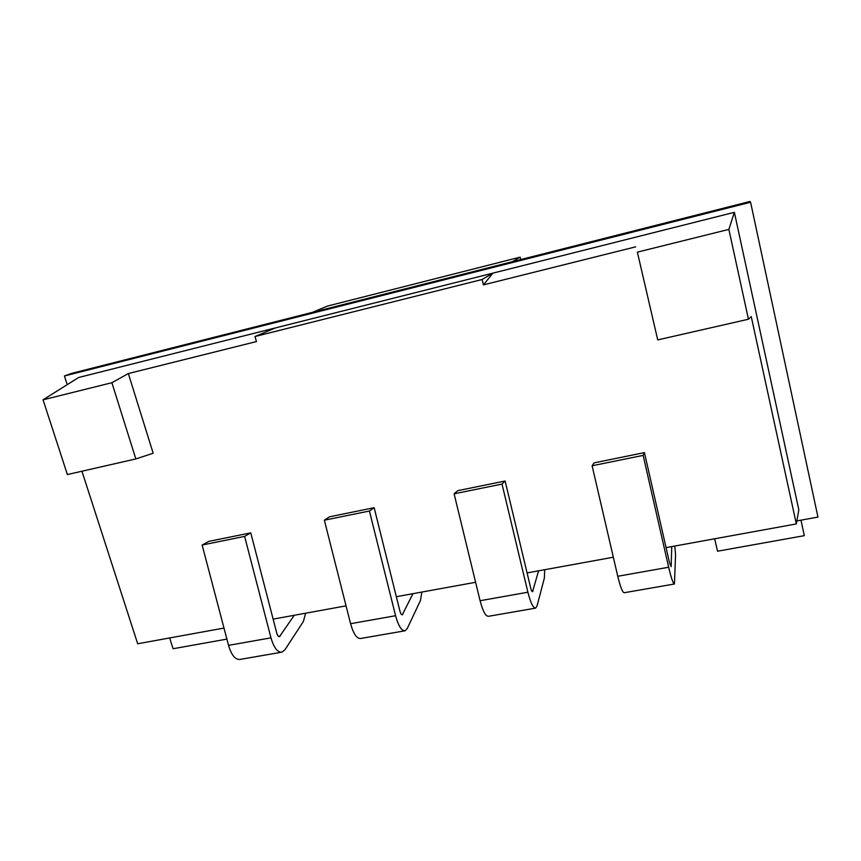 <?xml version="1.0" encoding="UTF-8"?>
<svg xmlns="http://www.w3.org/2000/svg" width="861" height="861" viewBox="0 0 861 861"><rect width="100%" height="100%" fill="white"/><g stroke="black" fill="none" stroke-linecap="round" stroke-linejoin="round"><path stroke-width="1.29" d="M169.649 637.947L173.083 648.742L226.895 639.099M67.223 384.673L64.424 375.977L750.588 202.238L817.95 517.074L796.866 520.916M228.542 645.373C231.491 655.167 235.311 659.849 240.015 659.429L281.956 652.154C277.543 652.509 273.884 647.741 270.967 637.84L244.621 536.392L202.141 545.035L228.542 645.373L270.967 637.84M244.621 536.392L250.766 532.851L208.749 541.408L202.141 545.035M617.757 576.278C620.394 587.094 622.568 592.572 624.268 592.723L674.432 584.006C673.173 583.79 671.246 578.194 668.653 567.238L643.145 455.394L592.11 465.769L617.757 576.278L668.653 567.238M643.145 455.394L644.426 452.617L594.058 462.884L592.11 465.769M305.633 613.215L303.363 621.524L284.948 649.754L281.956 652.154M250.766 532.851L276.747 633.061C277.468 635.536 278.383 636.731 279.491 636.645L294.258 615.281M674.809 546.046L675.562 554.506L674.432 584.006M644.426 452.617L669.567 562.965L671.139 566.667L671.763 546.595M374.148 507.699L329.591 516.783L324.349 520.195L350.578 623.708C353.44 633.814 356.777 638.744 360.608 638.496L405.047 630.779C401.56 630.973 398.395 625.947 395.576 615.723L369.423 511.025L374.148 507.699L399.924 611.084C400.623 613.635 401.42 614.894 402.291 614.851L412.936 593.692M421.858 592.067L420.48 600.44L407.296 628.455L405.047 630.779M369.423 511.025L324.349 520.195M480.083 600.72C482.838 611.17 485.636 616.368 488.456 616.304L535.639 608.114C533.185 608.103 530.613 602.808 527.89 592.228L502.017 484.076L454.102 493.816L480.083 600.72L527.89 592.228M502.017 484.076L505.127 481.008L457.804 490.652L454.102 493.816M544.722 569.713L544.346 578.14L537.06 605.864L535.639 608.114M505.127 481.008L530.634 587.762C531.302 590.398 531.947 591.722 532.561 591.733L538.566 570.832M800.967 520.173L804.325 535.66L717.525 551.212L714.662 538.792M750.588 202.238L750.071 201.452L71.872 373.308L64.424 375.977M748.446 319.227L657.729 339.912L637.366 252.133L728.869 229.392L748.446 319.227L751.255 316.611L796.339 523.929L798.814 509.82L734.368 212.312L78.685 377.484L43.05 399.816L111.876 382.714L135.844 458.935L153.172 453.252L128.343 373.556L111.876 382.714M275.52 327.901L254.996 336.522L256.47 341.559L128.343 373.556M482.074 279.513L492.933 273.131L483.441 284.873L482.074 279.513L254.996 336.522M512.435 261.669L520.152 257.138L520.754 259.559M312.565 312.317L327.331 306.107L520.152 257.138M657.729 339.912L637.366 252.133M135.844 458.935L67.373 474.551L43.05 399.816M483.441 284.873L635.698 246.838M223.989 628.067L137.685 643.77L81.935 471.225M796.339 523.929L666.07 547.628M613.333 557.228L527.083 572.92M475.595 582.284L396.34 596.705M346.057 605.853L273.131 619.124M734.368 212.312L728.869 229.392M280.212 636.075L278.512 636.376M402.84 614.302L401.506 614.539M395.576 615.723L350.578 623.708M532.916 591.206L531.99 591.367"/></g></svg>
